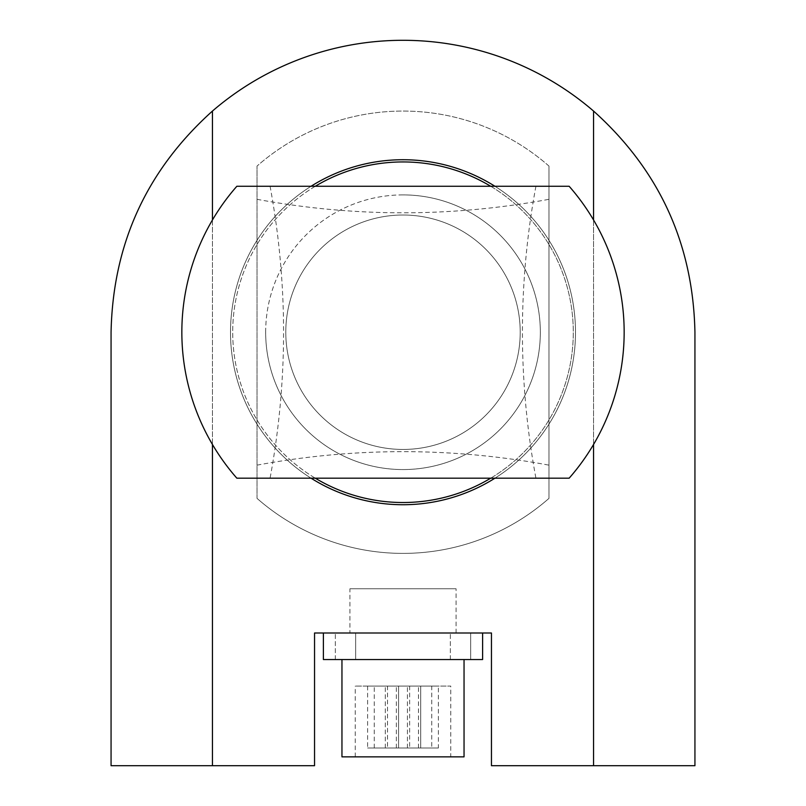 <?xml version="1.0" encoding="UTF-8"?>
<svg xmlns="http://www.w3.org/2000/svg" width="806" height="806" viewBox="0 0 806 806"><rect width="100%" height="100%" fill="white"/><g stroke="black" fill="none" stroke-linecap="round" stroke-linejoin="round"><path stroke-width="0.6" stroke-dasharray="4.03 3.02" d="M111.067 765.7L212.441 765.7L212.441 111.067C146.682 170.137 112.89 243.855 111.067 332.233M212.441 219.978L212.441 444.479M694.933 332.233C693.11 243.855 659.318 170.137 593.559 111.067L593.559 765.7L694.933 765.7M593.559 444.479L593.559 219.978M212.441 111.067A291.933 291.933 0 0 1 593.559 111.067M593.559 765.7L491.459 765.7L491.459 633.002L314.541 633.002L314.541 765.7L212.441 765.7M403 186.267L270.081 186.267L403 186.267M535.919 186.267A796.167 796.167 0 0 0 535.919 478.19L270.081 478.19L535.919 478.19M236.853 478.19A221.156 221.156 0 0 1 236.853 186.267L569.147 186.267A221.156 221.156 0 0 1 569.147 478.19L270.081 478.19C288.064 380.885 288.064 283.571 270.081 186.267M285.787 332.233A117.213 117.213 0 0 0 403 449.446A117.213 117.213 0 0 0 520.213 332.233A117.213 117.213 0 0 0 403 215.011A117.213 117.213 0 0 0 285.787 332.233A117.213 117.213 0 0 1 403 215.011A117.213 117.213 0 0 1 520.213 332.233A117.213 117.213 0 0 1 403 449.446A117.213 117.213 0 0 1 285.787 332.233A117.213 117.213 0 0 1 403 215.011A117.213 117.213 0 0 1 520.213 332.233A117.213 117.213 0 0 1 403 449.446A117.213 117.213 0 0 1 285.787 332.233M311.066 186.267A172.504 172.504 0 0 0 311.066 478.19M494.934 478.19A172.504 172.504 0 0 0 494.934 186.267M230.496 332.233A172.504 172.504 0 0 0 489.252 481.625A172.504 172.504 0 0 0 489.252 182.841A172.504 172.504 0 0 0 230.496 332.233M257.033 332.233L257.033 465.153L257.033 332.233M257.033 465.153A796.167 796.167 0 0 1 548.967 465.153L548.967 199.314L548.967 465.153M257.033 498.38L257.033 166.076L257.033 498.38A221.156 221.156 0 0 0 548.967 498.38L548.967 166.076L548.967 498.38A221.156 221.156 0 0 1 257.033 498.38A221.156 221.156 0 0 0 548.967 498.38A221.156 221.156 0 0 1 257.033 498.38M548.967 166.076A221.156 221.156 0 0 0 257.033 166.076A221.156 221.156 0 0 1 548.967 166.076M403 215.011A117.213 117.213 0 0 1 520.213 332.233A117.213 117.213 0 0 1 403 449.446A117.213 117.213 0 0 1 285.787 332.233A117.213 117.213 0 0 1 403 215.011A117.213 117.213 0 0 0 285.787 332.233A117.213 117.213 0 0 0 403 449.446A117.213 117.213 0 0 0 520.213 332.233A117.213 117.213 0 0 0 403 215.011A117.213 117.213 0 0 0 285.787 332.233A117.213 117.213 0 0 0 403 449.446A117.213 117.213 0 0 0 520.213 332.233A117.213 117.213 0 0 0 403 215.011M403 159.729A172.504 172.504 0 0 1 552.392 418.485A172.504 172.504 0 0 1 253.608 418.485A172.504 172.504 0 0 1 403 159.729A172.504 172.504 0 0 1 552.392 418.485A172.504 172.504 0 0 1 253.608 418.485A172.504 172.504 0 0 1 403 159.729M431.754 748.008L418.485 748.008L431.754 748.008L431.754 686.087L418.485 686.087L431.754 686.087M420.692 748.008L420.692 686.087L407.423 686.087L420.692 686.087L407.423 686.087L420.692 686.087L420.692 748.008L407.423 748.008L420.692 748.008M409.639 748.008L396.361 748.008L409.639 748.008L409.639 686.087L396.361 686.087L409.639 686.087M398.577 748.008L398.577 686.087L385.308 686.087L398.577 686.087L385.308 686.087L398.577 686.087L398.577 748.008L385.308 748.008L398.577 748.008M387.515 748.008L374.246 748.008L387.515 748.008L387.515 686.087L374.246 686.087L387.515 686.087M438.383 748.008L367.617 748.008L438.383 748.008L438.383 686.087L367.617 686.087L438.383 686.087M450.766 756.854L355.234 756.854L450.766 756.854L450.766 686.087L355.234 686.087L450.766 686.087M470.674 659.54L470.674 633.002L450.332 633.002L470.674 633.002L450.332 633.002L470.674 633.002L470.674 659.54L450.332 659.54L470.674 659.54M355.668 659.54L355.668 633.002L335.326 633.002L355.668 633.002L335.326 633.002L355.668 633.002L355.668 659.54L335.326 659.54L355.668 659.54M349.925 588.773L456.075 588.773L349.925 588.773L349.925 633.002L456.075 633.002L349.925 633.002M341.956 756.854L464.044 756.854M464.044 659.54L341.956 659.54L464.044 659.54M482.613 633.002L482.613 659.54L323.387 659.54L323.387 633.002L482.613 633.002L323.387 633.002M569.147 186.267A221.156 221.156 0 0 1 569.147 478.19M265.668 332.233A137.332 137.332 0 0 1 403 194.901A137.332 137.332 0 0 1 540.332 332.233A137.332 137.332 0 0 1 403 469.566A137.332 137.332 0 0 1 265.668 332.233M315.287 186.267A170.288 170.288 0 0 0 315.287 478.19M490.713 478.19A170.288 170.288 0 0 0 490.713 186.267M403 194.901A137.332 137.332 0 0 0 265.668 332.233A137.332 137.332 0 0 0 403 469.566A137.332 137.332 0 0 0 540.332 332.233A137.332 137.332 0 0 0 403 194.901M403 161.935A170.288 170.288 0 0 1 573.288 332.233A170.288 170.288 0 0 1 403 502.521A170.288 170.288 0 0 1 232.712 332.233A170.288 170.288 0 0 1 403 161.935M257.033 199.314C354.348 217.298 451.652 217.298 548.967 199.314M418.485 748.008L418.485 686.087M407.423 748.008L407.423 686.087L407.423 748.008M396.361 748.008L396.361 686.087M385.308 748.008L385.308 686.087L385.308 748.008M374.246 748.008L374.246 686.087M367.617 686.087L367.617 748.008M355.234 756.854L355.234 686.087M450.332 659.54L450.332 633.002L450.332 659.54M335.326 659.54L335.326 633.002L335.326 659.54M456.075 633.002L456.075 588.773"/><path stroke-width="1.21" d="M212.441 444.479L212.441 765.7L111.067 765.7L111.067 332.233C112.89 243.855 146.682 170.137 212.441 111.067L212.441 219.978M593.559 219.978L593.559 111.067C659.318 170.137 693.11 243.855 694.933 332.233L694.933 765.7L593.559 765.7L593.559 444.479M593.559 111.067A291.933 291.933 0 0 0 212.441 111.067M212.441 765.7L314.541 765.7L314.541 633.002L491.459 633.002L491.459 765.7L593.559 765.7M569.147 186.267L236.853 186.267A221.156 221.156 0 0 0 236.853 478.19L569.147 478.19A221.156 221.156 0 0 0 569.147 186.267A221.156 221.156 0 0 1 569.147 478.19M270.081 478.19L236.853 478.19M311.066 478.19A172.504 172.504 0 0 0 494.934 478.19M494.934 186.267A172.504 172.504 0 0 0 311.066 186.267M464.044 659.54L464.044 756.854L341.956 756.854L341.956 659.54M482.613 633.002L482.613 659.54L323.387 659.54L323.387 633.002M315.287 478.19A170.288 170.288 0 0 0 490.713 478.19M490.713 186.267A170.288 170.288 0 0 0 315.287 186.267"/></g></svg>
